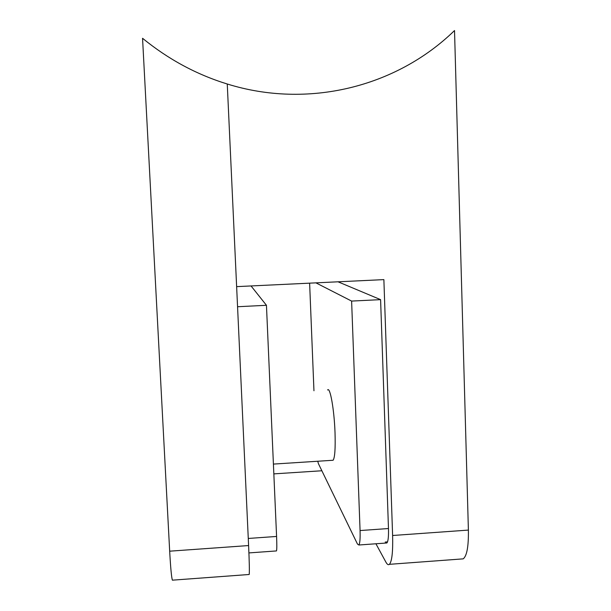 <?xml version="1.0" encoding="UTF-8"?>
<svg xmlns="http://www.w3.org/2000/svg" width="611" height="611" viewBox="0 0 611 611"><rect width="100%" height="100%" fill="white"/><g stroke="black" fill="none" stroke-linecap="round" stroke-linejoin="round"><path stroke-width="0.92" d="M375.918 543.767L385.915 562.151C387.175 564.449 388.329 565.175 389.39 564.327C391.949 561.478 393.018 551.87 392.613 535.496L468.393 530.088L454.523 30.55C396.111 87.411 307.577 108.995 227.261 84.005L248.601 545.554C249.341 562.128 249.54 571.766 249.196 574.485L248.914 574.508M172.867 580.137L172.401 580.167C171.508 577.525 170.599 567.863 169.675 551.183L142.554 38.287C168.246 59.282 196.482 74.527 227.261 84.005L236.633 286.635L383.876 279.617L392.613 535.496M338.028 281.801L380.592 299.642L388.474 528.538C388.688 536.71 388.153 541.522 386.87 542.98L358.848 545.004C359.902 543.553 360.314 538.734 360.07 530.547L351.615 301.078L380.592 299.642M468.393 530.088C468.629 546.356 466.903 555.949 463.207 558.859L460.885 559.034M321.867 470.76L273.843 473.884M327.588 389.978C330.055 386.412 334.209 409.309 335.019 432.519C335.508 448.375 334.866 457.624 333.11 460.259L332.193 460.32M317.735 461.244L318.446 463.718L357.458 544.042L358.848 545.004M309.624 283.153L313.955 390.765M351.615 301.078L315.91 282.855M237.557 306.73L266.449 305.294L251.045 285.948M276.203 550.954L276.485 550.931C276.89 549.526 276.92 544.699 276.584 536.45L266.449 305.294M169.675 551.183L248.601 545.554M387.519 541.881L385.22 542.049M360.07 530.547L388.474 528.538M248.272 538.451L276.584 536.45M249.196 574.485L172.401 580.167M463.207 558.859L389.39 564.327M273.407 464.085L333.11 460.259M248.921 552.917L276.485 550.931"/></g></svg>
